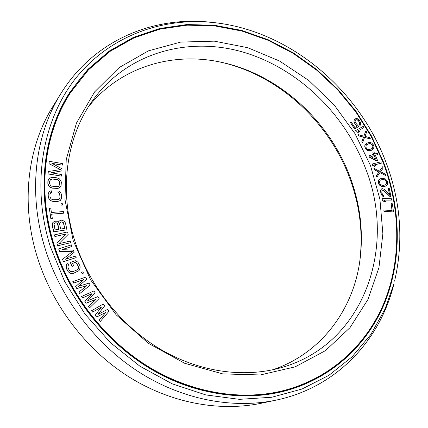 <?xml version="1.0" encoding="UTF-8"?>
<svg xmlns="http://www.w3.org/2000/svg" width="428" height="428" viewBox="0 0 428 428"><rect width="100%" height="100%" fill="white"/><g stroke="black" fill="none" stroke-linecap="round" stroke-linejoin="round"><path stroke-width="0.64" d="M387.431 184.447L387.522 181.916L386.96 180.605L385.323 178.963L382.771 178.337L381.043 178.53L379.62 179.15L378.577 180.413L378.475 182.954L379.037 184.275L380.69 185.923L383.253 186.544L384.986 186.341L386.398 185.715L387.431 184.447M383.06 162.26L371.065 136.206L355.775 111.852L337.499 89.661L316.581 70.08L293.389 53.521L268.356 40.398L241.954 31.073L214.701 25.894L187.196 25.156L160.093 29.088L134.103 37.835L109.991 51.424L88.564 69.743L70.609 92.502C44.378 132.744 36.787 190.31 54.265 245.308C69.678 294.09 103.961 338.618 146.617 365.565C189.417 392.321 238.487 400.79 280.201 391.385C329.325 379.914 366.609 345.353 384.328 302.115C401.764 258.576 400.346 207.805 383.06 162.26M370.455 165.443L379.92 199.229L382.873 233.747L378.935 267.655L367.941 299.488L349.965 327.688L325.414 350.666L295.106 366.871L260.31 374.949L222.769 373.901L184.618 363.254L148.281 343.24L116.202 314.858L90.597 279.848L73.177 240.531L64.97 199.56L66.222 159.601L76.457 123.066L94.588 91.929L119.139 67.581L148.42 50.857L180.686 42.083L214.284 41.158L247.694 47.685L279.564 61.033L308.727 80.411L334.161 104.94L354.989 133.632L370.455 165.443M91.538 310.739L92.566 312.13L101.511 306.972L95.118 315.281L96.573 317.084L105.85 312.344L99.119 320.235L100.211 321.583L109.012 311.21L107.567 309.423L97.878 314.505L104.678 305.849L103.234 304.062L91.538 310.739L92.63 312.087L101.575 306.93L95.182 315.243L96.637 317.041L105.914 312.301L99.184 320.192L100.275 321.546M383.879 210.057L383.964 211.475L393.514 211.914L392.364 203.771L391.165 203.707L392.123 210.49L383.879 210.057L384.066 211.427L393.514 211.914M391.165 203.707L392.011 210.485M382.108 198.704L382.241 200.117L383.884 201.481L385.585 201.433L383.943 200.069L391.69 200.111L391.443 198.758L382.108 198.704L382.348 200.063L383.991 201.428L385.585 201.433M384.012 200.122L391.69 200.111M382.434 190.086L383.665 190.487L389.951 196.554L390.93 196.506L389.245 188.384L388.271 188.427L389.657 194.703L384.109 189.283L382.584 188.668L381.455 188.941L380.861 189.877L380.963 193.055L382.097 195.51L383.921 196.564L383.675 195.436L382.439 194.355L381.797 192.333L381.995 190.508L382.883 190.016L383.766 190.428L390.058 196.5L391.031 196.452M388.271 188.427L389.507 194.558M381.455 188.941L380.562 190.851L380.856 193.108L381.99 195.564L382.98 196.431L383.921 196.564M81.598 296.492L82.518 297.968L91.934 293.672L84.814 301.312L86.13 303.227L95.845 299.37L88.425 306.571L89.409 308.005L99.109 298.525L97.809 296.631L87.649 300.782L95.203 292.838L93.903 290.938L81.598 296.492L82.583 297.925L91.999 293.624L84.878 301.269L86.189 303.185L95.909 299.327L88.484 306.528L89.468 307.962M72.819 281.533L73.627 283.085L83.433 279.677L75.649 286.589L76.805 288.595L86.879 285.653L78.827 292.105L79.694 293.608L90.222 285.101L89.072 283.111L78.527 286.305L86.777 279.136L85.627 277.146L72.819 281.533L73.686 283.036L83.492 279.628L75.708 286.541L76.863 288.547L86.943 285.604L78.886 292.057L79.752 293.565M81.593 272.411L82.187 273.733L83.514 273.08L82.861 271.807L81.593 272.411L82.246 273.685L83.514 273.08M70.31 262.492L72.048 266.441L73.675 265.74L72.599 263.402L74.686 262.535L75.585 262.471L76.468 263.033L78.287 266.296L78.345 268.436L76.885 269.982L72.963 271.625L70.77 271.614L69.138 270.116L68.052 267.768L67.999 265.617L68.667 265.028L67.945 263.466L66.752 264.269L66.137 267.013L67.554 270.78L68.421 271.973L70.962 273.401L72.257 273.481L73.686 273.192L78.784 270.731L79.587 269.779L80.18 267.045L79.843 265.644L77.907 262.123L75.387 260.7L70.31 262.492L72.107 266.393L73.675 265.74M72.61 263.423L74.627 262.589L75.526 262.519L76.409 263.081L78.228 266.344L78.447 267.489L77.752 269.324M66.752 264.269L66.126 265.799L66.415 268.479L67.501 270.828L69.373 272.85L70.909 273.455L73.627 273.241L78.784 270.731M62.558 259.304L63.403 261.765L76.163 257.597L75.558 256.008L65.575 259.229L74.156 252.29L73.354 250.166L61.969 249.62L71.958 246.458L71.358 244.87L58.647 248.877L59.546 251.279L72.412 251.659L62.558 259.304L63.462 261.711L76.163 257.597M65.591 259.224L74.156 252.29M62.071 249.626L71.958 246.458M58.647 248.877L59.492 251.338L72.343 251.712M56.924 243.275L57.587 245.779L70.679 242.713L70.203 241.098L58.839 243.709L68.213 234.362L67.501 231.944L54.468 234.865L54.945 236.491L66.046 233.988L56.924 243.275L57.641 245.726L70.679 242.713M54.468 234.865L54.891 236.545L65.992 234.046M52.842 222.597L52.179 223.876L52.195 225.283L53.639 231.848L66.95 229.772L65.495 223.256L64.912 221.945L63.831 220.982L61.627 220.185L60.225 220.393L58.492 221.768L58.331 222.351L56.619 221.201L54.586 221.217L52.842 222.597L52.232 223.817L53.693 231.789L66.95 229.772M58.492 221.768L58.304 222.319M49.322 208.217L50.841 218.671L52.328 218.499L51.665 214.118L63.617 213.208L63.365 211.576L51.413 212.475L50.755 208.11L49.322 208.217L50.895 218.612L52.328 218.499M51.676 214.177L63.617 213.208M60.937 203.749L61.027 205.173L62.504 205.066L62.354 203.712L60.937 203.749L61.086 205.108L62.504 205.066M57.957 190.958L58.064 192.573L58.936 192.862L59.556 193.681L60.07 197.19L59.856 198.266L58.518 199.598L53.093 199.785L51.028 198.934L50.049 197.019L49.899 194.579L50.643 192.702L51.488 192.45L51.387 190.824L49.969 191.07L48.883 192.129L48.171 194.547L48.321 196.992L49.338 199.453L51.74 201.117L57.496 201.476L60.011 200.7L61.584 198.565L61.616 194.794L60.605 192.354L59.401 191.257L57.957 190.958L58.01 192.643L58.882 192.926L59.856 194.831L60.016 197.255L59.315 199.084M50.6 192.766L51.488 192.45M48.883 192.129L48.118 194.617L48.268 197.057L49.284 199.518L50.504 200.625L53.142 201.476L57.443 201.54L59.957 200.769L61.081 199.635M48.813 178.931L47.877 181.328L47.85 183.468L48.69 185.961L49.825 187.138L52.398 188.17L58.117 188.4L60.407 186.999L61.038 185.913L61.343 182.478L61.065 181.119L59.38 178.834L56.828 177.802L52.553 177.406L49.969 177.968L48.23 179.947L47.904 183.403L48.739 185.891L49.878 187.068L52.451 188.101L58.171 188.336L60.46 186.929M52.157 163.469L62.365 165.138L62.499 163.582L49.241 161.297L49.027 163.651L60.557 169.59L48.305 171.516L48.091 173.886L61.423 176.101L61.557 174.533L51.082 172.778L61.873 170.868L62.055 168.782L51.932 163.352L62.365 165.138M49.241 161.297L48.974 163.721L60.412 169.611M48.305 171.516L48.038 173.955L61.423 176.101M51.258 172.81L61.873 170.868M379.62 179.15L378.871 179.739L378.197 181.654L378.935 184.329L379.823 185.377L381.482 186.335L383.146 186.603L385.885 186.009M382.728 166.701L379.486 171.27L373.906 168.354L374.345 169.675L378.951 172.072L376.405 175.838L376.843 177.165L379.925 172.586L385.671 175.448L385.227 174.137L380.642 171.751L383.172 168.011L382.728 166.701L379.438 171.248M373.906 168.354L374.243 169.734L378.85 172.131L376.303 175.897L376.843 177.165M379.871 172.671L385.671 175.448M372.226 164.01L372.622 165.374L374.409 166.353L375.987 165.925L374.2 164.946L381.364 163.159L380.872 161.864L372.226 164.01L372.724 165.31L374.511 166.294L375.987 165.925M374.243 164.967L381.364 163.159M368.866 155.824L369.31 157.172L376.356 160.8L377.533 160.398L375.351 155.273L377.854 154.503L377.314 153.224L374.805 153.994L373.901 151.86L372.825 152.191L373.73 154.326L368.866 155.824L369.412 157.108L376.458 160.735L377.533 160.398M375.361 155.3L377.854 154.503M372.825 152.191L373.617 154.358M366.796 143.134L365.507 144.161L364.8 145.691L364.79 146.943L366.015 149.458L367.882 150.72L369.401 150.865L371.932 150.105L373.698 148.382L373.917 146.301L373.478 144.98L371.665 142.963L369.947 142.396L368.358 142.524L366.026 143.685L365.116 144.792L364.886 146.879L366.117 149.399L367.978 150.656L370.477 150.667L372.034 150.041M358.097 134.595L358.68 135.885L363.442 137.195L361.853 141.604L362.532 142.834L364.544 137.415L370.45 138.918L369.771 137.698L365.041 136.398L366.614 132.017L365.935 130.797L363.87 136.19L358.097 134.595L358.776 135.82L363.538 137.126L361.949 141.54L362.634 142.77M364.517 137.495L370.45 138.918M365.935 130.797L363.8 136.174M355.647 130.604L356.278 131.872L358.134 132.434L359.525 131.637L357.669 131.075L363.944 127.549L363.222 126.362L355.647 130.604L356.374 131.803L358.236 132.364L359.525 131.637M355.545 119.883L357.08 119.738L358.439 120.803L359.563 122.841L359.274 124.409L360.039 125.575L360.74 123.746L360.563 122.478L359.311 120.241L357.417 118.695L356.412 118.503L354.759 118.995L353.993 120.857L354.165 122.13L355.422 124.371L357.327 125.923L354.828 127.517L351.11 121.852L350.323 122.349L354.689 128.994L358.744 126.404L355.433 122.708L355.005 121.049L355.55 119.872L357.182 119.669L358.541 120.733L359.664 122.777L359.37 124.339L360.141 125.511M354.759 118.995L353.897 120.926L354.068 122.194L355.326 124.441L357.225 125.987M350.323 122.349L354.593 129.063L358.744 126.404M54.404 223.261L55.742 222.79L57.331 223.395L58.93 229.301M60.048 222.426L61.653 221.918L63.237 222.523L64.842 228.408M49.948 180.37L50.525 179.621L52.537 179.006L57.951 179.771L59.364 181.231L59.626 184.452L58.759 186.244L57.898 186.704L51.323 186.121L50.467 185.511L49.627 183.559L49.648 181.413L50.477 179.69L52.483 179.075L56.764 179.466L57.898 179.84L59.31 181.301L59.572 184.522L58.754 186.25M380.417 180.006L382.782 179.525L383.996 179.616L385.393 180.375L386.463 182.082L386.575 183.216L385.5 184.917M370.894 156.68L374.174 155.669L375.656 159.157M367.39 144.172L369.733 143.498L371.183 143.92L372.515 145.386L372.852 146.494L372.183 148.505L368.995 149.757L367.54 149.329L366.197 147.863L365.903 145.98L366.539 144.728L369.835 143.434L371.932 144.348L372.617 145.322L372.911 147.195L372.285 148.441L371.349 149.067M359.707 261.829C363.286 233.426 359.921 205.424 349.601 177.823C328.388 120.749 277.547 74.322 219.5 61.894M272.807 369.765C321.305 353.368 353.212 309.567 359.852 260.839C363.634 232.468 360.355 204.456 350.018 176.807C328.934 120.081 278.173 73.996 220.479 62.092C172.404 51.735 120.354 66.811 88.414 106.823M365.271 167.733C397.2 246.282 364.661 344.936 280.217 367.936C242.992 378.186 198.485 371.975 159.441 348.681C120.519 325.221 89.024 285.315 74.921 241.274C58.459 190.262 66.565 136.596 92.657 100.478C127.346 52.382 188.256 36.257 242.815 52.018C297.562 68.073 344.283 113.062 365.271 167.733M67.999 265.617L68.667 265.028M58.839 243.709L68.213 234.362M55.035 229.889L53.992 223.839L55.228 222.811L56.699 222.876L57.85 224.112L59 229.29L55.035 229.889M60.867 221.982L62.611 222.004L63.291 222.464L64.906 228.397L60.69 229.034L59.54 223.86L59.642 223.004L60.813 222.041M383.135 185.41L381.92 185.319L379.941 183.938L379.331 181.707L380.444 179.974L384.103 179.562L386.067 180.937L386.564 182.028L386.479 183.869L385.575 184.896L383.135 185.41M375.821 159.237L370.857 156.664L374.275 155.605L375.821 159.237M357.669 131.075L363.944 127.549M383.547 162.137L371.499 135.981L356.144 111.526L337.788 89.254L316.779 69.593L293.49 52.981L268.351 39.809L241.831 30.458L214.46 25.273L186.838 24.551L159.623 28.526L133.525 37.338L109.317 51.018L87.81 69.448L69.807 92.352C43.586 132.717 36.016 190.39 53.521 245.495C68.972 294.421 103.33 339.088 146.098 366.143C189.005 393.016 238.214 401.56 280.072 392.192C329.469 380.738 366.967 346.038 384.793 302.612C402.331 258.881 400.913 207.874 383.547 162.137M394.589 281.148C403.813 241.173 400.849 201.321 385.703 161.591C357.985 88.414 288.895 30.318 213.219 22.518C162.592 17.291 110.59 35.588 76.558 77.227C42.837 118.893 30.714 183.644 50.204 246.335L64.633 281.49L85.001 314.066L110.467 342.7L139.951 366.234L172.163 383.814L205.761 394.91L239.396 399.34L271.823 397.248L301.97 389.031L328.945 375.303L352.078 356.818L370.894 334.396L385.109 308.893L393.985 283.582C380.524 339.543 337.227 387.367 275.969 400.153C233.025 409.115 182.842 399.907 139.207 372.221C95.712 344.342 60.878 298.707 45.208 248.802C27.617 193.087 34.946 134.809 60.92 93.497C93.812 40.259 153.524 15.841 210.726 22.251L213.219 22.518M275.969 400.153L261.278 403.24C219.318 411.993 170.515 403.139 128.213 376.426C86.049 349.521 52.403 305.464 37.322 257.158C20.41 203.23 27.638 146.633 53.013 106.256L60.92 93.497M70.54 92.609L70.476 92.71C44.25 132.942 36.658 190.476 54.131 245.447C69.534 294.202 103.795 338.709 146.429 365.635C189.208 392.38 238.257 400.838 279.96 391.438L280.201 391.385M280.083 391.411L279.96 391.438C238.209 400.849 189.139 392.38 146.371 365.646C103.742 338.725 69.502 294.25 54.105 245.512C36.637 190.556 44.223 132.99 70.476 92.71L70.609 92.502M101.318 57.978C58.984 91.367 35.182 153.796 47.133 219.559M323.119 374.275C277.312 402.7 210.506 403.807 152.748 370.166M69.737 92.459L87.745 69.587L109.252 51.183L133.445 37.525L159.532 28.735L186.736 24.776L214.337 25.503L241.686 30.693L268.19 40.039L293.308 53.2L316.581 69.807L337.574 89.452L355.909 111.713L371.253 136.147L383.29 162.287C400.64 207.987 402.058 258.951 384.542 302.65C366.743 346.049 329.293 380.733 279.949 392.219"/></g></svg>
